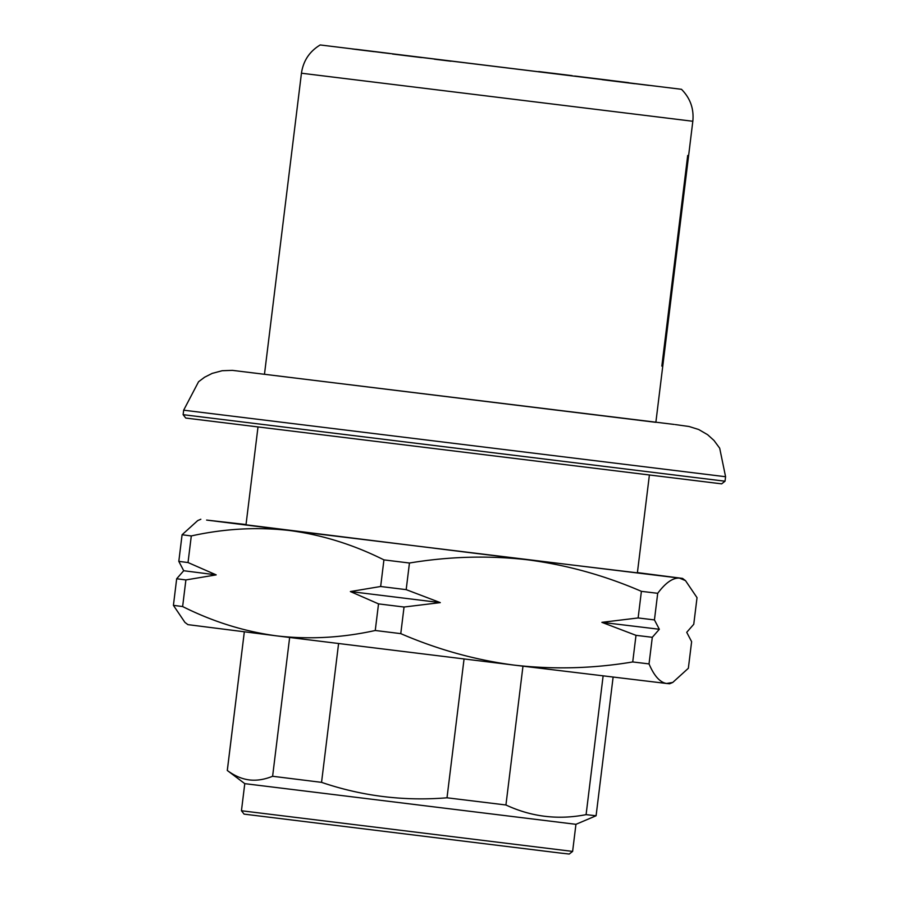 <?xml version="1.0" encoding="UTF-8"?>
<svg xmlns="http://www.w3.org/2000/svg" width="899" height="899" viewBox="0 0 899 899"><rect width="100%" height="100%" fill="white"/><g stroke="black" fill="none" stroke-linecap="round" stroke-linejoin="round"><path stroke-width="1.35" d="M637.413 572.596L682.543 578.405L679.498 578.102L685.51 580.642L697.028 597.666L693.758 624.277L686.724 632.312L691.623 641.661L688.353 668.272L672.755 682.442L666.564 683.476C659.967 682.42 654.135 675.891 649.033 663.911L652.303 637.301L659.338 629.266L654.438 619.917L657.708 593.306C665.586 582.743 672.845 577.675 679.498 578.102L289.748 530.534L206.613 520.072L246.034 524.544M689.904 145.132L655.865 422.328L264.475 374.276L301.446 73.212L692.826 121.264C694.062 108.824 690.275 98.182 681.476 89.304L320.201 44.95L681.476 89.304M632.716 83.36L654.674 86.012L632.727 83.349M389.481 53.412L355.858 49.265A764.802 1.427 -173 0 0 368.433 50.805L389.481 53.401M364.758 50.445L390.222 53.614L364.758 50.445M374.063 51.659L361.724 50.153M434.408 59.199L450.995 61.233M182.632 606.544L185.891 579.934L216.187 574.877L183.711 570.73L176.676 578.754L173.417 605.364L184.924 622.389L187.902 624.636L276.813 635.896C244.382 631.536 212.984 621.76 182.632 606.544L173.417 605.364M216.187 574.877L188.026 562.549L178.811 561.369L183.711 570.73M649.359 475.324L637.38 572.854L477.133 553.548L246 524.802L257.968 427.261M183.115 414.675L725.032 481.212L721.65 483.853L185.756 418.057L183.115 414.675L183.666 410.191L725.583 476.728L719.694 448.196L713.975 440.443L707.614 434.7L698.68 429.508L689.084 426.508L675.273 424.575M409.416 55.974L598.678 79.146L409.416 55.974M363.421 50.277L354.981 49.22L363.421 50.277M404.921 55.558L421.665 57.581L404.921 55.558M200.837 519.251L197.69 520.6L182.081 534.759L178.811 561.369M649.033 663.911L632.727 661.945C593.295 668.541 553.93 669.609 514.621 665.17L276.813 635.896C309.222 639.616 342.047 637.818 375.254 630.491L400.774 633.638L404.044 607.027L378.524 603.881L375.254 630.491M672.755 682.442L669.598 683.779L666.564 683.476L514.621 665.17C475.796 660.136 437.847 649.629 400.774 633.638M404.044 607.027L440.296 602.622L406.179 589.643L409.45 563.021C449.286 556.425 488.663 555.346 527.556 559.796C566.775 564.943 604.724 575.461 641.392 591.34L638.133 617.95L601.88 622.344L635.998 635.335L632.727 661.945M657.708 593.306L641.392 591.34M188.026 562.549L191.296 535.939L182.081 534.759M191.296 535.939C224.514 528.612 257.328 526.814 289.748 530.534C322.168 534.894 353.565 544.67 383.929 559.886L380.659 586.496L350.374 591.553L378.524 603.881M654.438 619.917L638.133 617.95M406.179 589.643L380.659 586.496M409.45 563.021L383.929 559.886M659.338 629.266L601.88 622.344M440.296 602.622L350.374 591.553M652.303 637.301L635.998 635.335M185.891 579.934L176.676 578.754M434.408 59.188L450.995 61.211M420.934 57.514L392.447 54.019L420.968 57.502M375.467 51.782L376.524 51.906L375.467 51.782M373.018 51.535L373.647 51.558M372.444 51.468L373.018 51.479M354.959 49.31L369.972 51.153M358.959 49.816L361.724 50.142M357.015 49.546L358.971 49.805M356.375 49.49L357.038 49.524M355.644 49.355L356.375 49.445M353.307 49.097L354.97 49.276M352.341 48.973L353.307 49.074M355.588 49.389L352.341 48.962M383.334 52.794L381.626 52.58L383.311 52.783M602.161 79.674L634.705 83.708L602.161 79.674M613.354 81L648.988 85.394L613.354 81M646.448 85.034L637.885 83.978L646.448 85.045M611.511 80.663L614.433 81.034M624.603 82.247L614.444 81M624.614 82.236L618.962 81.551M618.984 81.607L611.511 80.652M609.646 80.292L574.686 76.033L609.646 80.292M562.032 74.448L538.726 71.56L562.032 74.437M551.66 73.122L567.887 75.123L551.66 73.134M572.09 75.64L567.561 75.089L572.09 75.64M628.794 82.686L589.126 77.82L628.794 82.686M607.915 80.135L626.165 82.371L607.915 80.135M241.449 810.752L572.618 851.409L569.236 854.05L559.436 852.949L244.09 814.123L241.449 810.741L244.775 783.647L227.312 770.488C234.56 775.826 241.842 778.961 249.158 779.894C256.473 780.826 264.284 779.624 272.611 776.275L321.55 782.355L338.586 643.56M572.618 851.409L575.944 824.316L244.775 783.647M289.647 637.492L272.611 776.275M227.312 770.488L244.326 631.851L227.29 770.477M603.117 675.924L586.092 814.64L596.093 815.764L613.118 677.138M321.55 782.355C362.117 796.166 403.932 801.312 447.005 797.795L505.935 804.987C531.466 816.888 558.189 820.102 586.092 814.64M464.053 658.989L447.005 797.795M505.935 804.987L522.971 666.193M661.844 366.095L687.701 155.482M674.272 424.452L232.38 370.366L222.188 370.725L212.186 373.388L204.545 377.254L198.555 381.76L183.666 410.191M725.032 481.212L725.583 476.728M320.201 44.95C309.514 51.423 303.266 60.84 301.446 73.212M689.893 145.132L692.826 121.264M682.543 578.405L685.51 580.642M575.944 824.316L596.093 815.764M662.563 361.656L687.33 159.91"/></g></svg>
